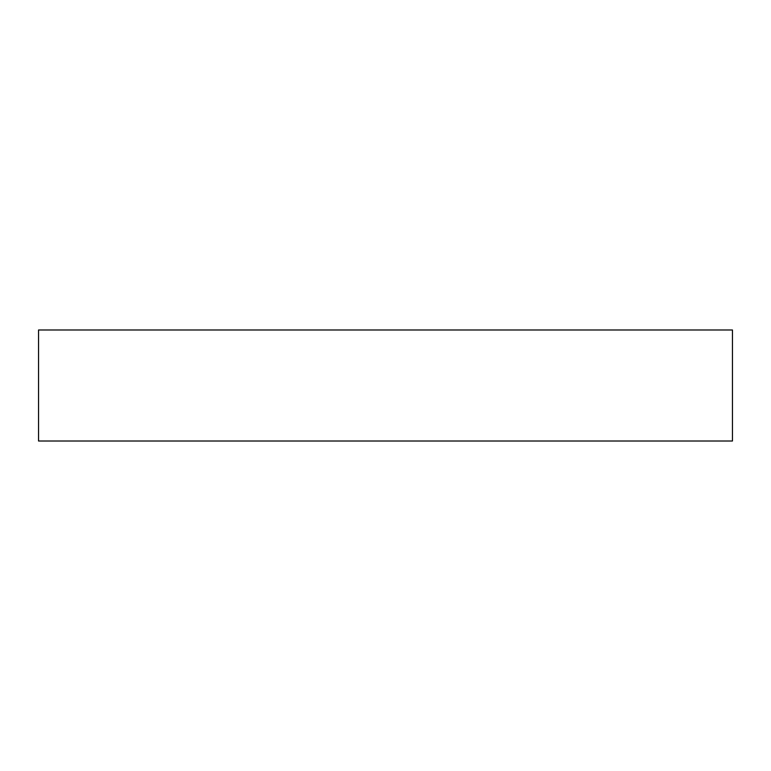 <?xml version="1.0" encoding="UTF-8"?>
<svg xmlns="http://www.w3.org/2000/svg" width="771" height="771" viewBox="0 0 771 771"><rect width="100%" height="100%" fill="white"/><g stroke="black" fill="none" stroke-linecap="round" stroke-linejoin="round"><path stroke-width="1.16" d="M38.55 329.988L38.55 441.012L732.45 441.012L732.45 329.988L38.55 329.988L38.55 441.012L732.45 441.012L732.45 329.988L38.55 329.988"/></g></svg>
